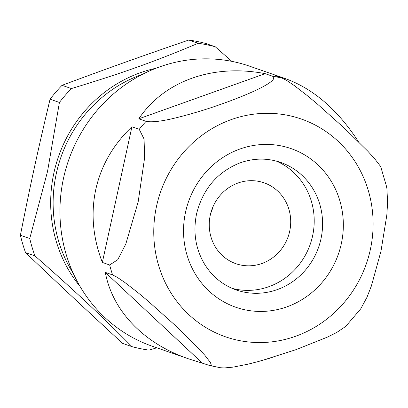 <?xml version="1.0" encoding="UTF-8"?>
<svg xmlns="http://www.w3.org/2000/svg" width="408" height="408" viewBox="0 0 408 408"><rect width="100%" height="100%" fill="white"/><g stroke="black" fill="none" stroke-linecap="round" stroke-linejoin="round"><path stroke-width="0.61" d="M210.273 215.179A42.825 40.479 -70.8 0 1 264.032 182.799A42.825 40.479 -70.8 0 1 288.206 236.538A42.825 40.479 -70.8 0 1 235.916 263.695A42.825 40.479 -70.8 0 1 210.273 215.179M213.037 206.652A42.825 40.479 -70.8 0 1 210.707 213.359M112.603 274.916L117.142 277.246L124.731 282.387L137.292 292.103L147.599 300.676L174.726 324.947L198.104 347.912L204.801 355.23L210.446 362.544L211.375 365.369L209.972 365.599L188.093 358.678C143.647 343.388 112.45 310.865 105.31 272.381L112.603 274.916A148.237 140.112 -70.8 0 1 109.65 264.965L102.352 262.431C92.881 237.818 90.688 213.501 95.773 189.485C101.148 165.536 113.2 144.631 131.932 126.766L139.225 129.3A148.237 140.112 -70.8 0 1 146.089 121.344L138.796 118.81C164.108 80.993 212.951 63.541 265.164 73.659L272.462 76.194C280.648 80.488 248.701 94.427 222.998 103.54C207.366 109.181 191.454 114 175.251 118.009C161.374 121.37 151.654 122.482 146.089 121.344M380.919 167.418L380.118 165.811L374.478 158.503L367.781 151.179L344.398 128.214L317.276 103.948L306.964 95.37L294.403 85.654L286.814 80.519L282.28 78.188L274.987 75.653L285.432 78.637L249.619 66.188A148.237 140.112 109.2 0 0 63.515 178.27A148.237 140.112 109.2 0 0 152.281 346.229L188.093 358.678M285.432 78.637C313.517 88.868 337.839 109.879 358.403 141.668M272.315 357.51L255.709 362.253M156.544 206.198A115.296 108.977 -70.8 0 1 338.135 141.316A115.296 108.977 -70.8 0 1 295.632 336.263A115.296 108.977 -70.8 0 1 156.544 206.198M109.65 264.965L117.759 259.728L125.822 243.979L138.159 201.904L144.616 157.784L144.07 139.041L139.225 129.3M220.585 367.746L224.14 367.96L233.034 367.134L248.375 364.089L261.283 360.749L296.126 349.62L327.226 337.192L336.518 332.596L345.678 326.456L360.728 308.846L366.97 297.289L371.372 286.003L380.965 251.257L386.81 215.21L387.6 202.669L386.922 188.705L386.447 186.211M25.561 252.623L34.915 255.872C74.899 290.945 99.883 314.313 131.983 346.647L122.629 343.393C85.629 309.361 60.644 285.993 25.561 252.623A155.647 147.12 -70.8 0 1 20.4 235.258C30.452 184.406 38.092 149.384 50.067 99.2A155.647 147.12 -70.8 0 1 62.036 85.318C108.135 68.172 140.76 56.518 188.771 40.04A155.647 147.12 -70.8 0 1 205.907 43.518L215.261 46.772L231.795 61.353M34.915 255.872A155.647 147.12 -70.8 0 1 29.753 238.507L47.517 171.498L59.42 102.454A155.647 147.12 -70.8 0 1 71.39 88.572L62.036 85.318M156.805 347.8L149.119 350.13A155.647 147.12 -70.8 0 1 131.983 346.647M188.771 40.04L198.125 43.289A155.647 147.12 -70.8 0 1 215.261 46.772M198.125 43.289C155.014 61.47 122.39 73.129 71.39 88.572M276.313 161.084A67.529 63.827 -70.8 0 1 310.264 244.203A67.529 63.827 -70.8 0 1 232.081 288.344M50.067 99.2L59.42 102.454M29.753 238.507L20.4 235.258M265.164 73.659L138.796 118.81M131.932 126.766L102.352 262.431M105.31 272.381L202.103 362.896M272.462 76.194A148.237 140.112 -70.8 0 1 282.28 78.188M280.525 162.374A67.529 63.827 -70.8 0 1 318.648 247.115A67.529 63.827 -70.8 0 1 236.186 289.95C222.722 285.146 212.104 276.425 204.342 263.777C195.509 248.605 192.913 231.958 196.569 213.838C202.776 189.261 217.031 172.365 239.317 163.154C253.251 158.049 266.99 157.789 280.525 162.374M185.558 212.099A84.002 79.397 -70.8 0 1 317.863 164.827A84.002 79.397 -70.8 0 1 286.89 306.857A84.002 79.397 -70.8 0 1 185.558 212.099M73.338 273.538A131.769 124.542 -70.8 0 1 56.299 173.558A131.769 124.542 -70.8 0 1 142.611 74.246M80.121 286.554A133.416 126.103 -70.8 0 1 53.892 172.941A133.416 126.103 -70.8 0 1 156.004 68.238M209.972 365.604L220.58 367.756M386.458 186.216L380.934 167.407"/></g></svg>
